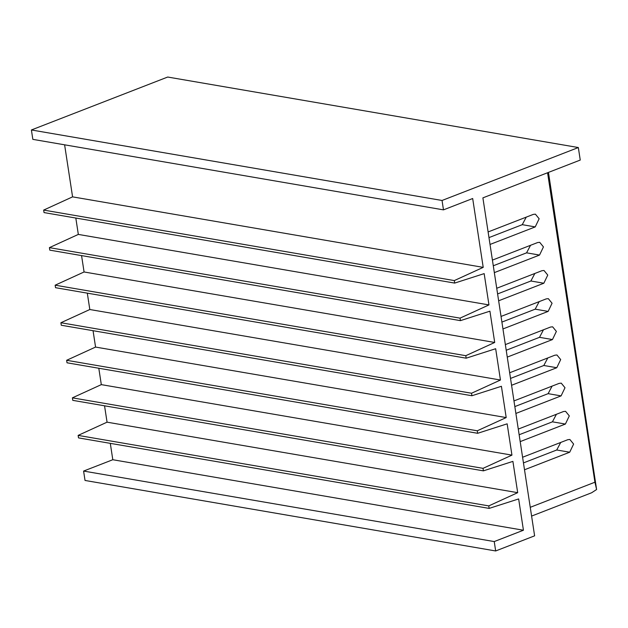 <?xml version="1.0" encoding="UTF-8"?>
<svg xmlns="http://www.w3.org/2000/svg" width="628" height="628" viewBox="0 0 628 628"><rect width="100%" height="100%" fill="white"/><g stroke="black" fill="none" stroke-linecap="round" stroke-linejoin="round"><path stroke-width="0.94" d="M110.3 443.352L112.804 459.727L83.595 471.071L85.031 480.459L495.673 550.96L534.616 535.833L482.893 197.867L580.248 160.062L578.333 147.541L442.041 200.473L443.478 209.862L472.68 198.519L483.215 267.363L454.295 280.583L454.68 283.087L44.039 212.586L43.662 210.082L454.295 280.583M548.464 172.402L596.6 489.518L594.928 482.21L530.252 507.322M531.586 516.083L591.639 492.76L596.6 489.518M547.569 172.747L594.928 482.21M509.661 372.765L554.862 355.205L556.934 354.977L560.686 359.577L556.777 367.725L511.577 385.278M518.281 429.089L563.481 411.536L565.553 411.309L569.306 415.901L565.396 424.049L520.196 441.61M501.042 316.434L546.242 298.881L548.315 298.653L552.067 303.245L548.158 311.394L502.957 328.954M492.423 260.102L537.623 242.549L539.695 242.322L543.448 246.914L539.538 255.07L494.338 272.623M488.113 231.944L533.313 214.384L535.386 214.156L539.138 218.756L535.229 226.904L490.028 244.457M496.732 288.268L541.933 270.715L544.005 270.487L547.757 275.08L543.848 283.228L498.648 300.788M522.59 457.255L567.79 439.702L569.863 439.474L573.615 444.067L569.706 452.215L524.506 469.775M513.971 400.923L559.171 383.37L561.244 383.143L564.996 387.735L561.087 395.891L515.886 413.444M505.352 344.599L550.552 327.039L552.624 326.819L556.377 331.411L552.467 339.56L507.267 357.112M547.789 357.952L543.809 365.496L510.525 378.425M556.408 414.284L552.428 421.828L519.144 434.757M539.169 301.628L535.189 309.172L501.905 322.093M530.55 245.297L526.57 252.841L493.286 265.77M526.24 217.131L522.26 224.675L488.976 237.604M534.86 273.463L530.88 281.006L497.596 293.935M560.718 442.45L556.738 449.993L523.454 462.915M552.098 386.118L548.118 393.662L514.834 406.591M543.479 329.786L539.499 337.33L506.215 350.259M43.662 210.082L72.581 196.862L483.215 267.363M488.961 304.918L78.327 234.417L49.408 247.636L460.041 318.137L488.961 304.918L484.172 273.62L454.68 283.087M460.041 318.137L460.426 320.641L49.785 250.14L49.408 247.636M494.707 342.464L84.073 271.971L55.154 285.191L465.788 355.691L494.707 342.464L489.919 311.174L460.426 320.641M465.788 355.691L466.172 358.188L55.531 287.695L55.154 285.191M500.453 380.019L89.82 309.518L60.9 322.737L471.534 393.238L500.453 380.019L495.665 348.728L466.172 358.188M471.534 393.238L471.918 395.742L61.277 325.241L60.9 322.737M506.199 417.573L95.566 347.072L66.647 360.291L477.28 430.792L506.199 417.573L501.411 386.283L471.918 395.742M477.28 430.792L477.665 433.296L67.023 362.796L66.647 360.291M511.946 455.127L101.312 384.626L72.393 397.846L483.026 468.347L511.946 455.127L507.157 423.829L477.665 433.296M483.026 468.347L483.411 470.851L72.777 400.35L72.393 397.846M104.546 405.806L107.058 422.173L517.692 492.674L512.903 461.384L483.411 470.851M101.312 384.626L98.8 368.251M95.566 347.072L93.054 330.697M89.82 309.518L87.308 293.143M84.073 271.971L81.562 255.596M72.581 196.862L64.613 144.817M78.327 234.417L75.815 218.042M107.058 422.173L78.139 435.4L488.772 505.901L517.692 492.674M488.772 505.901L489.157 508.397L78.524 437.897L78.139 435.4M112.804 459.727L523.438 530.228L518.65 498.938L489.157 508.397M523.438 530.228L494.236 541.572L495.673 550.96M443.478 209.862L32.837 139.361L31.4 129.972L167.7 77.04L578.333 147.541M31.4 129.972L442.041 200.473M83.595 471.071L494.236 541.572M556.777 367.725L543.809 365.496M565.396 424.049L552.428 421.828M548.158 311.394L535.189 309.172M539.538 255.07L526.57 252.841M535.229 226.904L522.26 224.675M543.848 283.228L530.88 281.006M569.706 452.215L556.738 449.993M561.087 395.891L548.118 393.662M552.467 339.56L539.499 337.33"/></g></svg>

